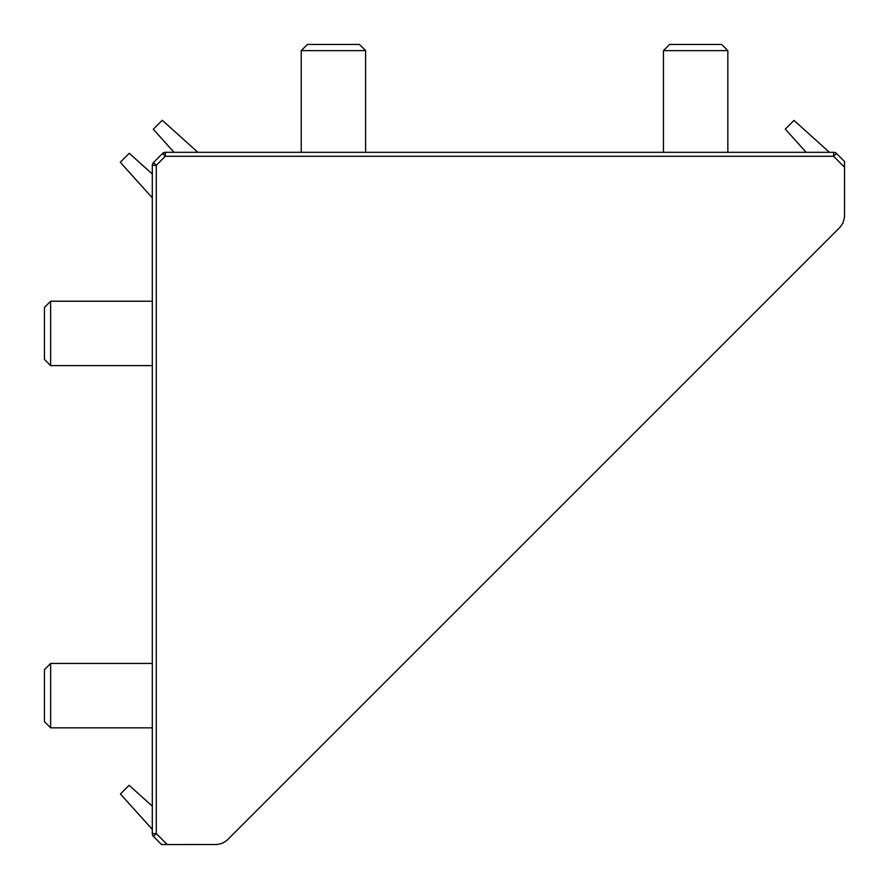<?xml version="1.0" encoding="UTF-8"?>
<svg xmlns="http://www.w3.org/2000/svg" width="889" height="889" viewBox="0 0 889 889"><rect width="100%" height="100%" fill="white"/><g stroke="black" fill="none" stroke-linecap="round" stroke-linejoin="round"><path stroke-width="1.33" d="M152.308 185.068L152.308 165.365A4.023 4.023 0 0 1 153.486 162.52L162.52 153.486L165.365 152.308L185.068 152.308M152.308 833.649L152.308 165.365L156.286 165.31L156.286 833.604L153.486 836.493A4.023 4.023 0 0 1 152.308 833.649L156.286 833.604L167.232 844.55L161.542 844.55L153.486 836.493M844.55 167.232L833.604 156.286L833.649 152.308A4.023 4.023 0 0 1 836.493 153.486L833.604 156.286L165.31 156.286L162.52 153.486A4.023 4.023 0 0 1 165.365 152.308L833.649 152.308A4.023 4.023 0 0 1 836.493 153.486L844.55 161.542L844.528 216.994L842.961 223.072L839.838 227.473L226.817 840.461L222.25 843.328L216.994 844.528L167.232 844.55M795.566 152.308L784.176 152.308M205.515 152.308L197.847 152.308L162.265 120.271L153.286 129.249L174.044 152.308M154.986 164.221L153.486 162.52L156.286 165.31L165.31 156.286L165.365 152.308M152.308 197.847L120.271 162.265L129.249 153.286L152.308 174.044M806.179 152.308L785.287 129.116L793.999 120.415L829.426 152.308M152.308 829.426L120.415 793.999L129.116 785.287L152.308 806.179M164.221 154.986L162.52 153.486M50.629 727.835L50.629 663.438L44.45 669.617L44.45 721.657L50.629 727.835L152.308 727.835M301.227 50.629L365.612 50.629L359.445 44.45L307.394 44.45L301.227 50.629L301.227 152.308M663.438 50.629L727.835 50.629L721.657 44.45L669.617 44.45L663.438 50.629L663.438 152.308M50.629 365.612L50.629 301.227L44.45 307.394L44.45 359.445L50.629 365.612L152.308 365.612M50.629 663.438L152.308 663.438M365.612 50.629L365.612 152.308M727.835 50.629L727.835 152.308M50.629 301.227L152.308 301.227"/></g></svg>
